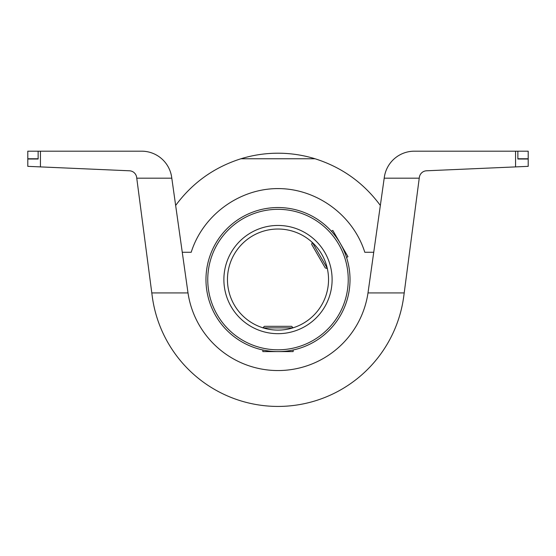 <?xml version="1.0" encoding="UTF-8"?>
<svg xmlns="http://www.w3.org/2000/svg" width="556" height="556" viewBox="0 0 556 556"><rect width="100%" height="100%" fill="white"/><g stroke="black" fill="none" stroke-linecap="round" stroke-linejoin="round"><path stroke-width="0.83" d="M182.264 252.271L191.208 252.271C202.794 215.241 239.198 188.526 278 188.588C316.802 188.526 353.206 215.241 364.792 252.271L373.736 252.271M380.346 205.456C363.638 182.841 341.877 167.273 315.071 158.766A126.365 126.365 0 0 0 240.929 158.766L315.071 158.766M240.929 158.766C214.123 167.273 192.362 182.841 175.654 205.456M38.135 158.766L38.135 151.183L27.8 151.183L27.8 158.766L38.135 158.766M419.238 178.191L404.205 292.936L367.996 292.936L384.196 178.191L419.238 178.191L419.349 177.378A7.582 7.582 0 0 1 426.535 170.789L528.2 166.348L528.2 159.016L517.865 159.016L517.865 151.183L528.2 151.183L528.2 158.766L517.865 158.766L517.865 151.183L494.082 151.183M227.453 279.571A50.547 50.547 0 0 0 303.27 323.342A50.547 50.547 0 0 0 303.27 235.793A50.547 50.547 0 0 0 227.453 279.571M205.97 279.571A72.03 72.03 0 0 0 314.015 341.947A72.03 72.03 0 0 0 314.015 217.194A72.03 72.03 0 0 0 205.97 279.571M207.756 279.571A70.244 70.244 0 0 0 313.118 340.397A70.244 70.244 0 0 0 313.118 218.737A70.244 70.244 0 0 0 207.756 279.571M223.88 279.571A54.12 54.12 0 0 0 305.056 326.435A54.12 54.12 0 0 0 305.056 232.7A54.12 54.12 0 0 0 223.88 279.571M262.835 349.981L262.835 351.594L293.165 351.594L293.165 349.981M262.835 327.873L264.385 326.323L291.615 326.323L293.095 327.804M263.113 327.873L292.887 327.873M346.562 257.498L347.959 256.684L332.794 230.42L331.397 231.233M327.414 268.548L325.295 267.985L311.687 244.404L312.229 242.374M327.275 268.312L312.389 242.527M40.435 166.897L27.8 166.348L27.8 159.016L38.135 159.016L38.135 151.183L40.435 151.183L40.435 166.897L129.465 170.789A7.582 7.582 0 0 1 136.651 177.378L152.205 296.056A126.872 126.872 0 0 0 403.795 296.056L404.205 292.936M446.065 151.183L414.359 151.183A30.33 30.33 0 0 0 384.328 177.274L384.196 178.191L384.328 177.274M515.565 166.897L515.565 151.183L414.359 151.183M367.996 292.936A90.982 90.982 0 0 1 188.004 292.936L171.672 177.274A30.33 30.33 0 0 0 141.641 151.183L40.435 151.183M171.804 178.191L136.762 178.191M188.004 292.936L151.795 292.936"/></g></svg>
